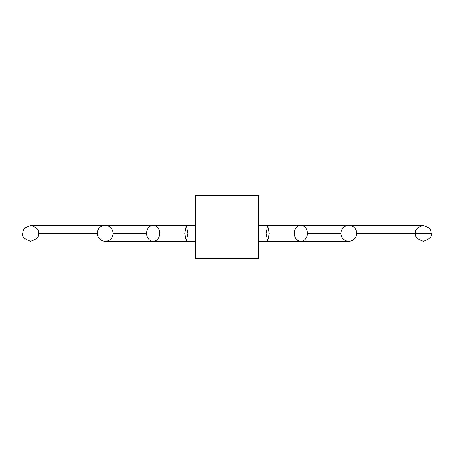 <?xml version="1.0" encoding="UTF-8"?>
<svg xmlns="http://www.w3.org/2000/svg" width="454" height="454" viewBox="0 0 454 454"><rect width="100%" height="100%" fill="white"/><g stroke="black" fill="none" stroke-linecap="round" stroke-linejoin="round"><path stroke-width="0.68" d="M356.765 233.339A7.922 7.905 -90 0 0 348.859 225.417A7.922 7.905 -90 0 0 340.954 233.339A7.922 7.905 -90 0 0 348.859 241.256A7.922 7.905 -90 0 0 356.765 233.339L431.3 233.339L430.693 230.303L429.376 228.163L423.378 225.417L300.854 225.417A7.922 6.583 90 0 0 294.271 233.339A7.922 6.583 90 0 0 300.854 241.256A7.922 6.583 90 0 0 307.432 233.339A7.922 6.583 90 0 0 300.854 225.417L267.695 225.417L269.267 233.339L267.695 241.256L266.123 233.339L267.695 225.417L258.684 225.417M113.046 233.339A7.922 7.905 -90 0 1 105.141 241.256A7.922 7.905 -90 0 1 97.235 233.339A7.922 7.905 -90 0 1 105.141 225.417A7.922 7.905 -90 0 1 113.046 233.339L146.568 233.339A7.922 6.583 90 0 1 153.146 225.417A7.922 6.583 90 0 1 159.729 233.339A7.922 6.583 90 0 1 153.146 241.256A7.922 6.583 90 0 1 146.568 233.339M187.877 233.339L186.305 225.417L184.733 233.339L186.305 241.256L187.877 233.339M195.316 195.316L195.316 258.684L258.684 258.684L258.684 195.316L195.316 195.316M307.432 233.339L340.954 233.339M415.455 233.339L431.3 233.339C432.321 236.489 429.677 239.127 423.378 241.256L423.378 241.256C417.067 239.116 414.428 236.477 415.455 233.339C414.423 230.195 417.067 227.556 423.378 225.417L348.859 225.417M105.141 225.417L30.622 225.417L24.624 228.163L23.307 230.303L22.7 233.339C21.679 236.489 24.323 239.127 30.622 241.256C36.933 239.116 39.572 236.477 38.545 233.339L97.235 233.339M348.859 241.256L258.684 241.256M105.141 241.256L195.316 241.256M195.316 225.417L30.622 225.417C36.933 227.556 39.577 230.195 38.545 233.339"/></g></svg>
